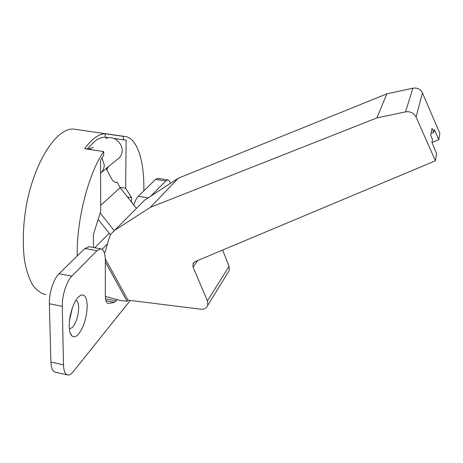<?xml version="1.0" encoding="UTF-8"?>
<svg xmlns="http://www.w3.org/2000/svg" width="463" height="463" viewBox="0 0 463 463"><rect width="100%" height="100%" fill="white"/><g stroke="black" fill="none" stroke-linecap="round" stroke-linejoin="round"><path stroke-width="0.69" d="M197.788 260.478L193.059 267.116L192.932 263.788L195.085 261.612L435.405 160.783L416.075 117.035C413.87 112.937 410.351 111.218 405.524 111.884L376.888 117.909L150.406 207.331L114.639 230.337L110.894 234.046L109.268 237.606L105.385 251.108L104.435 253.157M109.21 233.254L94.73 247.734M105.338 261.884L127.059 301.32L120.322 300.475L105.327 296.407M127.059 301.32L127.996 300.157L105.304 258.927M127.996 300.157L200.873 309.215C204.345 309.463 206.637 308.161 207.76 305.302L207.453 300.886L229.058 266.347L229.254 270.548L227.906 272.73M193.059 267.116L207.453 300.886M136.423 208.344L120.137 187.746L117.087 181.988L116.091 182.41M222.593 250.072L229.058 266.347M416.075 117.035L422.447 92.895L439.85 133.332L438.831 139.612L431.973 142.546M422.447 92.895C420.462 89.116 417.279 87.548 412.892 88.184L386.842 93.856L178.22 178.243L144.67 200.103L114.639 230.337M438.831 139.612L434.288 129.565L433.762 132.395L432.025 128.401L430.694 135.271L432.477 139.363L431.915 142.407L436.58 153.537L435.405 160.783M376.888 117.909L386.842 93.856M150.406 207.331L178.22 178.243M431.053 133.419L433.762 132.395M110.437 234.787L98.144 219.381M100.141 212.98L114.205 230.632M106.143 168.538L111.357 178.377C113.07 181.334 114.789 182.648 116.508 182.324L117.087 181.988M120.137 187.746L100.674 205.364M102.016 157.86L104.314 165.193L104.268 166.275L103.11 170.274L100.627 173.26M117.509 159.203L120.021 157.142C123.876 150.984 122.672 145.197 116.404 139.78C112.758 137.442 109.158 137.002 105.605 138.46M131.556 202.192L131.619 197.689L125.641 188.273L126.133 140.173L123.546 139.797M125.641 188.273L119.934 187.365M106.831 169.84L108.301 166.761M93.364 147.413L87.519 149.132M130.282 300.441L73.322 371.604C71.343 374.052 69.502 375.18 67.795 374.989C65.156 374.428 63.72 371.037 63.489 364.827L62.285 306.356L49.35 303.757C48.933 293.229 53.691 278.662 59.038 273.714L77.211 255.958C76.424 220.012 88.711 172.873 103.735 151.557L103.735 155.128L100.61 160.273L100.685 211.25L93.439 234.44L93.503 247.514M62.285 306.356C61.944 295.799 66.626 281.157 71.834 276.156L96.958 250.691L100.76 248.822C103.706 249.47 105.228 253.406 105.338 260.628L105.315 295.562C105.396 300.4 106.357 303.034 108.203 303.462L114.454 302.385L117.272 299.648M89.214 246.744L84.845 248.498L77.211 255.958M150.857 196.075L165.76 180.969L167.814 179.939C168.926 180.055 169.771 181.201 170.343 183.377M78.635 333.997C83.953 326.67 86.812 317.3 87.206 305.887C86.894 297.31 84.654 293.82 80.481 295.411L78.172 297.287C73.31 302.281 68.918 316.287 69.207 326.178C69.328 330.871 70.185 334.078 71.782 335.808C73.71 337.614 75.996 337.006 78.635 333.997M157.958 178.405L155.574 179.378L138.292 196.266C136.608 197.967 135.092 200.867 133.755 204.976M126.133 140.173L123.384 139.797L123.413 136.382L124.31 136.4C137.146 137.089 144.508 160.777 143.825 190.86M131.619 197.689L127.464 197.012M108.631 137.656L105.194 137.158C102.028 137.123 98.694 138.362 95.193 140.874L87.027 149.057M113.811 138.408L123.384 139.797M123.413 136.382L105.199 133.761C102.022 133.795 98.683 135.057 95.181 137.546C91.674 140.058 88.167 143.779 84.648 148.704L103.735 151.557M75.978 129.449L73.941 129.154C56.885 127.047 33.649 162.293 25.864 208.194C22.855 227.808 22.455 245.564 24.678 261.473C26.599 271.115 29.314 279.05 32.832 285.266C36.716 290.365 41.051 293.501 45.831 294.676M49.35 303.757L50.918 362.066C51.19 368.264 52.695 371.656 55.421 372.235L67.367 374.891M72.315 308.103L69.496 320.489M69.392 329.118L72.656 327.214C76.412 322.179 78.415 315.679 78.675 307.721C78.571 303.531 77.662 301.048 75.949 300.267M105.194 137.158L105.199 133.761M89.07 149.364L90.985 149.173M102.097 249.32L107.48 243.81M405.524 111.884L412.892 88.184M96.958 250.691L84.845 248.498M59.038 273.714L71.834 276.156M165.76 180.969L155.574 179.378M138.292 196.266L148.119 197.857M105.523 298.803L116.23 300.898M114.454 302.385L105.934 300.713M50.918 362.066L63.489 364.827M207.76 305.302L229.254 270.548M194.049 262.237L192.932 263.788M120.021 157.142L101.982 171.947M88.763 246.657L100.76 248.822M167.814 179.939L157.692 178.365M107.879 303.381L108.371 303.479M73.941 129.154L124.31 136.4M78.49 296.951L80.481 295.411M70.058 332.544L71.782 335.808"/></g></svg>
